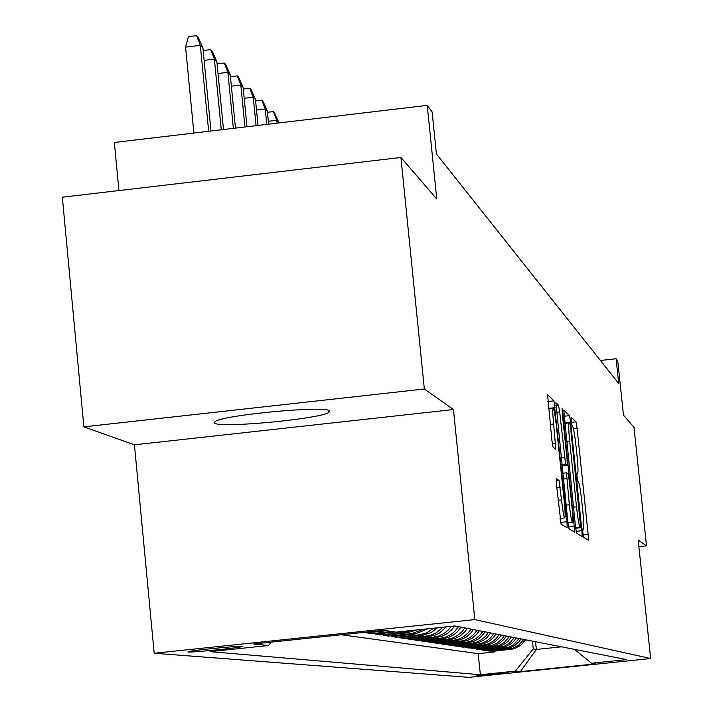 <?xml version="1.0" encoding="UTF-8"?>
<svg xmlns="http://www.w3.org/2000/svg" width="713" height="713" viewBox="0 0 713 713"><rect width="100%" height="100%" fill="white"/><g stroke="black" fill="none" stroke-linecap="round" stroke-linejoin="round"><path stroke-width="1.07" d="M582.851 532.959L583.608 537.37L588.35 540.133L588.163 534.465L577.067 428.165L575.997 421.838L571.077 417.15L571.184 421.035L571.951 425.545L572.592 426.142C573.617 428.139 574.776 434.957 576.068 446.588L577.004 455.536C578.091 466.632 578.288 472.621 577.592 473.503L576.879 472.969L577.013 476.935L577.771 481.391L578.403 481.872C579.411 483.708 580.569 490.446 581.861 502.095L582.797 511.052C583.902 522.379 584.099 528.467 583.386 529.331L582.726 528.93L582.851 532.959M214.978 423.353C222.919 428.192 320.306 418.816 328.907 412.399L329.29 410.679C323.898 405.59 225.067 414.841 215.388 421.356L214.158 422.452L214.978 423.353M187.965 652.012C191.815 652.573 237.83 648.01 242.019 646.646L242.153 646.326C238.873 645.702 192.492 650.283 188.089 651.664L187.965 652.012M556.345 478.53L556.488 484.635L561.086 524.215L567.174 527.772L567.004 521.702L553.974 400.849L547.62 394.815L551.88 440.242L553.092 447.149L555.81 449.333L553.636 423.994C552.682 414.235 552.539 408.959 553.181 408.157C554.135 409.449 555.222 415.554 556.443 426.472L564.268 501.711C565.24 511.765 565.382 517.166 564.705 517.914C563.778 516.586 562.709 510.579 561.514 499.893L559.01 480.437L556.283 478.539M638.875 546.719L646.522 545.9L634 427.354L623.465 415.153L617.752 360.947L616.103 358.737L618.715 383.514L436.409 153.963L432.123 111.914L427.239 105.364L114.356 142.475L118.919 190.558M424.342 388.995L83.867 426.846L134.427 444.814L453.441 409.547L424.342 388.995L400.929 157.475L436.775 198.989L427.239 105.364M453.441 409.547L474.813 619.597L650.666 658.527L468.762 677.35L154.186 653.26L474.813 619.597M646.522 545.9L638.171 540.008L650.666 658.527M575.489 526.818L576.603 533.279L582.111 536.488L581.924 530.704L570.605 422.123L569.5 415.652L563.76 410.189L575.489 526.818M574.812 532.228L569.045 528.859L567.887 522.237L555.89 402.693L558.52 405.189L559.678 411.9L565.569 464.074L567.245 465.384L567.076 459.573L562.183 412.569L562.058 408.558L562.878 413.219L574.812 532.228M83.867 426.846L62.334 197.198L400.929 157.475M386.954 630.711L366.642 632.841L371.829 633.616L371.705 632.315M395.207 632.021L375.234 634.115L380.261 634.864L380.136 633.607M411.116 630.559L403.897 632.386L407.034 632.894L383.549 635.354L388.407 636.076L388.282 634.855M423.504 629.258L411.659 633.634L414.699 634.124L391.589 636.549L396.294 637.244L396.17 636.067M433.762 628.18L426.588 632.894L419.173 634.846L422.114 635.319L399.369 637.707L403.923 638.376L403.808 637.235M442.925 627.217L436.071 632.939L431.392 634.98L426.454 636.023L429.297 636.477L406.909 638.821L411.321 639.481L411.214 638.376M451.329 626.335L448.602 629.739L444.119 633.429L438.905 635.951L433.495 637.155L436.258 637.6L414.217 639.909L418.486 640.541L418.379 639.472M458.495 626.647L454.76 631.406L451.258 634.276L445.883 636.994L440.331 638.26L443.005 638.688L421.294 640.96L425.438 641.575L425.331 640.532M464.84 627.895L462.193 631.495L457.719 635.408L452.425 638.082L446.953 639.329L449.546 639.739L428.156 641.976L432.185 642.573L432.078 641.566M470.999 629.098L468.396 632.645L463.985 636.495L458.771 639.133L453.379 640.363L455.892 640.764L434.823 642.966L438.727 643.545L438.629 642.573M476.979 630.265L474.412 633.768L470.063 637.565L464.929 640.158L459.618 641.361L462.06 641.762L441.294 643.928L445.081 644.49L444.983 643.545M482.781 631.406L480.25 634.846L475.972 638.59L470.91 641.147L465.669 642.342L468.04 642.725L447.568 644.864L451.258 645.408L451.16 644.49M488.423 632.511L485.927 635.907L481.703 639.597L476.712 642.119L471.551 643.286L473.86 643.661L453.673 645.764L457.256 646.299L457.158 645.399M493.904 633.581L490.491 637.939L487.282 640.568L482.353 643.055L477.264 644.213L479.51 644.57L459.609 646.646L463.085 647.163L462.995 646.29M499.225 634.623L495.865 638.919L492.701 641.513L487.844 643.964L482.826 645.105L485 645.452L465.375 647.502L468.753 648.01L468.673 647.163M504.412 635.639L502.014 638.901L497.968 642.431L493.182 644.855L488.227 645.978L490.348 646.317L470.981 648.34L474.279 648.821L474.19 648.001M509.447 636.629L504.171 642.556L499.608 645.229L493.485 646.825L495.553 647.154L476.444 649.151L479.644 649.623L479.564 648.821M514.358 637.591L509.153 643.438L504.644 646.076L498.601 647.645L500.615 647.974L481.756 649.935L484.876 650.399L484.795 649.623M519.135 638.527L513.993 644.294L509.545 646.905L503.583 648.447L505.544 648.768L486.934 650.702L489.974 651.156L511.925 648.554L518.716 645.131L523.788 639.436M489.893 650.399L489.974 651.156M508.663 672.573L476.854 675.612L508.708 672.617M271.19 642.137L268.462 645.515L210.032 651.646L480.366 674.739L515.33 671.111L533.271 648.919L532.477 641.139M268.462 645.515L253.65 643.982L384.209 630.274L395.965 632.146L454.965 625.961L626.665 659.587L591.487 663.233L595.471 663.865L520.365 671.637L515.33 671.111M341.411 634.766L478.218 653.634L494.938 651.896L491.97 651.45L513.815 648.866L520.57 645.461L525.615 639.793M503.583 648.447L484.876 650.399M498.601 647.645L479.644 649.623M493.485 646.825L474.279 648.821M488.227 645.978L468.753 648.01M482.826 645.105L463.085 647.163M477.264 644.213L457.256 646.299M471.551 643.286L451.258 645.408M465.669 642.342L445.081 644.49M459.618 641.361L438.727 643.545M453.379 640.363L432.185 642.573M446.953 639.329L425.438 641.575M440.331 638.26L418.486 640.541M433.495 637.155L411.321 639.481M426.454 636.023L403.923 638.376M419.173 634.846L396.294 637.244M411.659 633.634L388.407 636.076M403.897 632.386L380.261 634.864M391.945 631.504L371.829 633.616M533.271 648.919L536.336 649.454L561.523 646.834M535.543 641.736L536.336 649.454L520.365 671.637M134.427 444.814L154.186 653.26M616.103 358.737L600.417 360.484M494.858 651.156L494.938 651.896M478.218 653.634L480.366 674.739M574.482 649.365L591.487 663.233M505.544 648.768L510.276 647.689L514.857 645.381L518.725 642.003L521.007 638.893M500.615 647.974L505.41 646.887L510.045 644.543L513.966 641.121L516.283 637.966M495.553 647.154L500.41 646.058L505.107 643.679L508.173 641.174L511.426 637.021M490.348 646.317L495.277 645.203L500.036 642.796L504.064 639.276L506.444 636.041M485 645.452L489.991 644.32L494.822 641.887L498.904 638.322L501.319 635.033M479.51 644.57L484.573 643.42L489.466 640.951L492.656 638.331L496.052 634.009M473.86 643.661L478.993 642.493L483.958 639.989L487.193 637.333L490.633 632.939M468.04 642.725L473.245 641.54L478.28 639L481.569 636.308L485.054 631.852M462.06 641.762L467.336 640.559L472.452 637.975L476.765 634.205L479.323 630.729M455.892 640.764L461.258 639.552L466.436 636.923L470.821 633.099L473.414 629.57M449.546 639.739L454.983 638.509L460.25 635.844L464.698 631.959L467.327 628.376M443.005 638.688L448.522 637.431L453.869 634.73L457.345 631.878L461.053 627.146M436.258 637.6L441.837 636.335L447.229 633.625L451.801 629.659L454.511 626.005M429.297 636.477L434.44 635.372L439.342 633.135L446.365 626.861M422.114 635.319L431.035 632.645L437.532 627.788M414.699 634.124L427.773 628.804M407.034 632.894L416.49 629.989M580.712 527.7L570.632 428.139L569.856 423.602L569.072 422.907C568.377 423.816 568.573 429.85 569.66 441.008L576.523 506.836C577.842 518.752 579.018 525.561 580.043 527.29L580.712 527.7L575.641 528.235L580.721 527.7M569.339 504.786C570.507 515.187 571.532 521.043 572.423 522.335C573.065 521.604 572.913 516.328 571.96 506.515L569.259 480.633L568.127 474.065L566.452 472.79L569.339 504.786L566.104 505.134M548.743 408.647L548.101 403.825M560.507 521.996L560.133 518.404M267.473 112.289L273.364 111.593L274.496 112.716L278.783 122.262L276.76 120.274L277.045 123.18M273.364 111.593L276.76 120.274L268.355 121.263M278.783 122.262L278.854 122.966M255.611 100.889L261.796 100.15L262.972 101.308L267.348 111.041L265.245 108.982L266.76 124.401M261.796 100.15L265.245 108.982L256.511 110.025M267.348 111.041L268.641 124.178M243.276 89.036L249.773 88.26L251.003 89.464L255.468 99.392L253.275 97.253L256.065 125.666M249.773 88.26L253.275 97.253L244.194 98.332M255.468 99.392L258.017 125.435M230.451 76.71L237.277 75.89L238.552 77.147L243.106 87.28L240.834 85.052L244.933 126.985M237.277 75.89L240.834 85.052L231.377 86.184M243.106 87.28L246.974 126.745M217.091 63.885L224.265 63.02L225.593 64.33L230.254 74.678L227.884 72.352L233.347 128.358M224.265 63.02L227.884 72.352L218.026 73.537M230.254 74.678L235.468 128.108M203.16 50.534L210.718 49.625L212.1 50.988L216.859 61.55L214.39 59.134L221.271 129.793M210.718 49.625L214.39 59.134L204.114 60.364M216.859 61.55L223.481 129.534M185.576 47.129L188.41 36.639L196.592 35.65L198.036 37.076L202.902 47.869L200.326 45.347L185.576 47.129L193.891 133.037M196.592 35.65L200.326 45.347L208.668 131.29M202.902 47.869L210.977 131.014M508.44 649.231L510.348 649.543M582.628 529.385L583.35 529.313L582.628 529.411M576.79 473.548L577.53 473.468M571.336 422.346L575.997 421.838M573.421 428.558L577.067 428.165M583.1 535L588.163 534.465M563.974 416.258L569.5 415.652M564.651 422.773L570.605 422.123M576.086 531.328L581.924 530.704M566.585 441.338L569.66 441.008M573.439 507.166L576.523 506.836M575.587 527.763L580.043 527.29M555.81 405.483L558.52 405.189M556.452 412.257L559.678 411.9M561.184 457.791L564.42 457.434M561.88 464.475L565.569 464.074M562.031 465.937L567.227 465.375L562.031 465.954M562.254 413.29L562.878 413.219M568.528 526.969L574.651 526.319M562.789 473.209L566.416 472.808L562.789 473.191M563.395 479.029L566.63 478.673M556.185 480.749L559.01 480.437M556.8 487.594L560.204 487.229M558.11 500.259L561.514 499.893M550.231 424.369L553.636 423.994M552.317 443.709L555.641 443.343M547.86 401.526L553.974 400.849M548.707 408.38L555.151 407.667M560.578 522.397L567.004 521.702M328.711 410.43L328.907 412.399M509.439 649.106L511.337 649.409M504.599 648.322L506.551 648.634M499.626 647.52L501.631 647.841M494.519 646.691L496.578 647.021M489.278 645.844L491.391 646.183M483.886 644.971L486.061 645.318M478.343 644.071L480.58 644.436M472.648 643.144L474.947 643.518M466.783 642.199L469.145 642.582M460.741 641.219L463.174 641.611M454.52 640.212L457.033 640.622M448.112 639.178L450.696 639.597M441.507 638.108L444.172 638.536M434.698 637.003L437.443 637.449M427.666 635.862L430.509 636.326M420.412 634.686L423.344 635.167M412.916 633.474L415.946 633.964M405.171 632.217L408.299 632.725M576.79 473.592L577.592 473.503M564.714 423.388L569.072 422.907M567.949 522.816L572.423 522.335M559.999 518.422L564.705 517.914M548.6 408.665L553.181 408.157"/></g></svg>
